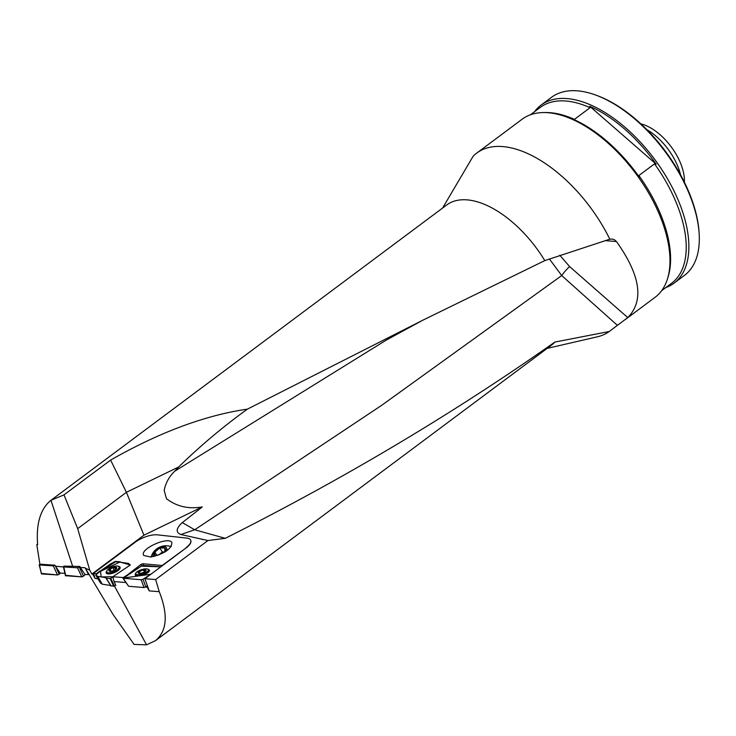 <?xml version="1.0" encoding="UTF-8"?>
<svg xmlns="http://www.w3.org/2000/svg" width="736" height="736" viewBox="0 0 736 736"><rect width="100%" height="100%" fill="white"/><g stroke="black" fill="none" stroke-linecap="round" stroke-linejoin="round"><path stroke-width="1.1" d="M51.115 500.176L446.697 204.985A87.51 46.11 53.3 0 1 544.796 260.608L423.191 320.013L247.416 409.124C205.059 415.297 159.454 432.28 110.612 460.083L63.986 494.877L50.95 500.296C40.434 508.824 36 523.646 37.637 544.75L36.8 544.704L39.9 564.199L54.952 565.184L55.43 566.251L63.784 566.959L77.538 567.796L79.939 566.472L80.426 567.548L85.036 567.686L112.902 614.256L134.099 644.432L146.574 644.828L155.48 640.66C167.035 631.028 168.286 614.707 159.252 591.698L149.242 590.898L144.9 578.698L186.079 547.97A16.67 6.256 -22.2 0 0 190.799 540.491A16.67 6.256 -22.2 0 0 190.744 540.371M144.9 578.698L155.646 579.554L207.948 540.537L180.844 534.52C175.545 532.349 176.033 528.384 182.298 522.615L194.7 529.782L180.844 534.52M63.986 494.877L77.694 528.641L89.709 570.115L91.853 574.052L143.925 535.201L202.29 506.929L182.298 522.615M91.853 574.052L92.764 574.218L95.036 578.386L93.647 573.565L92.764 574.218M155.646 579.554L159.252 591.698M125.838 582.516L114.062 581.578L115.828 585.304L114.43 586.04L146.574 644.828M98.008 578.919L95.036 578.386M89.709 570.115L85.192 568.137M79.939 566.472L72.652 566.288L50.95 500.296M77.694 528.641L126.408 492.292L110.612 460.083M143.925 535.201L126.408 492.292L178.655 466.983L174.68 471.242C169.096 476.68 165.6 483.074 164.183 490.415L166.456 498.677C176.622 506.524 188.563 509.275 202.29 506.929M147.798 586.84L147.218 587.19L149.242 590.898M147.218 587.19L145.792 587.07M72.652 566.288L63.876 566.122L63.471 566.775L65.449 575.718L81.77 576.877L65.624 575.294M544.796 260.608L609.15 239.412L612.14 238.988L614.385 239.706L616.464 241.546C640.486 275.347 644.258 300.693 627.771 317.593L617.394 325.349L561.715 275.558L381.552 405.407L194.7 529.782L225.317 538.32C343.638 478.832 453.486 413.411 554.87 342.056A87.51 46.11 53.3 0 1 551.365 345.248L155.48 640.66M225.317 538.32L207.948 540.537M247.416 409.124C223.174 426.595 200.256 445.878 178.655 466.983M559.746 255.208L569.673 266.644A8.335 1.076 130.2 0 0 561.715 275.558L549.369 258.925M166.456 498.677L164.183 490.415M554.87 342.056L609.233 331.513A111.118 58.558 53.3 0 1 597.374 336.803L547.142 348.395M442.621 208.021L473.11 156.29A111.118 58.558 53.3 0 1 476.762 153.079A111.118 58.558 53.3 0 1 609.831 239.246M609.233 331.513L617.394 325.349M476.762 153.079L522.174 119.195A111.118 58.558 53.3 0 1 543.38 112.562A111.118 58.558 53.3 0 1 635.564 173.227A111.118 58.558 53.3 0 1 667.488 278.87A111.118 58.558 53.3 0 1 655.086 297.307L625.269 319.562M639.188 176.934L638.876 175.536L654.525 163.861L656.218 164.22A110.317 58.135 -126.7 0 0 589.766 106.297L590.079 107.695L574.43 119.37L572.728 119.011A110.317 58.135 53.3 0 1 639.188 176.934M574.43 119.37A109.728 57.822 -126.7 0 0 545.588 112.534L543.38 112.562M667.488 278.87L668.141 276.764A109.728 57.822 -126.7 0 0 638.876 175.536M661.655 290.674L671.545 283.296A109.728 57.822 -126.7 0 0 654.525 163.861M590.079 107.695A109.728 57.822 -126.7 0 0 540.288 107.41L530.408 114.788M665.786 287.592A111.118 58.558 -126.7 0 0 674.01 283.185A111.118 58.558 -126.7 0 0 654.488 159.114A111.118 58.558 -126.7 0 0 541.098 105.073A111.118 58.558 -126.7 0 0 534.529 111.706M541.098 105.073L551.503 97.308A111.118 58.558 53.3 0 1 594.918 94.778L596.151 95.22A109.728 57.822 53.3 0 1 699.126 233.211L699.2 234.526A111.118 58.558 53.3 0 1 684.416 275.42L674.01 283.185M594.918 94.778A111.118 58.558 53.3 0 1 699.2 234.526M640.9 123.896A42.955 22.632 53.3 0 1 679.613 161.037A42.955 22.632 53.3 0 1 684.37 182.16M646.843 129.646A44.445 23.414 53.3 0 1 676.752 163.889A44.445 23.414 53.3 0 1 680.552 174.818M589.766 106.297L656.218 164.22M150.714 557.032L143.787 555.468C138.856 549.406 168.332 535.872 171.902 542.552C171.617 548.909 164.56 553.739 150.714 557.032M153.465 556.572A7.848 4.407 146.3 0 1 153.769 552.147A7.848 4.407 146.3 0 1 162.656 546.406A7.848 4.407 146.3 0 1 166.511 550.96M155.011 556.195A6.477 3.634 146.3 0 1 154.974 556.168A6.477 3.634 146.3 0 1 154.836 552.129A6.477 3.634 146.3 0 1 159.749 548.026A6.477 3.634 146.3 0 1 164.8 547.97A6.477 3.634 146.3 0 1 164.974 551.945A5.612 3.146 -33.7 0 0 164.901 551.936A5.612 3.146 -33.7 0 0 159.914 554.015A5.612 3.146 -33.7 0 0 159.031 554.87M128.515 563.813L120.299 562.23L128.515 563.813L130.327 564.99L128.34 563.39L130.244 565.055L112.838 576.739L123.243 577.567L141.68 565.92L143.529 565.404L160.788 566.849L143.529 565.404L141.68 565.92L127.392 574.945L141.045 564.356L142.848 563.739L162.527 565.542M186.079 547.97L162.435 565.303M185.987 547.731A16.67 6.256 -22.2 0 0 190.698 540.252A16.67 6.256 -22.2 0 0 186.622 538.071L157.412 534.851A16.67 6.256 -22.2 0 0 135.341 542.138L93.573 573.307L96.296 573.795L110.455 563.988L115.331 561.402L120.124 561.798M120.299 562.23L128.34 563.39M120.069 561.954L100.501 571.357L115.506 561.835L120.069 561.954L115.506 561.835L100.501 571.357L101.172 576.932L112.838 576.739M110.777 578.349L114.43 586.04L113.721 586.224L110.069 578.533L112.994 577.18L114.062 581.578M96.296 573.795L99.59 571.237M100.501 571.357L99.765 571.67L100.326 570.934M141.68 565.92L141.045 564.356M164.938 552.009L164.8 547.97L159.749 548.026L154.836 552.129L154.974 556.168M158.792 554.962L162.371 551.972L164.956 551.936M154.836 552.129L157.127 555.56M159.749 548.026L162.371 551.972M110.014 571.108L110.023 571.265A3.919 1.472 157.8 0 1 109.36 569.94A3.919 1.472 157.8 0 1 112.157 567.971A3.919 1.472 157.8 0 1 115.616 567.318A3.919 1.472 157.8 0 1 116.27 568.634A3.919 1.472 157.8 0 1 115.791 569.186A3.919 1.472 157.8 0 1 113.473 570.602A3.919 1.472 157.8 0 1 110.621 571.292A3.919 1.472 157.8 0 1 110.023 571.265L111.053 571.283M108.836 568.799A6.67 2.502 -22.2 0 0 106.711 571.964A6.67 2.502 -22.2 0 0 113.832 571.762A6.67 2.502 -22.2 0 0 119.057 566.932A6.67 2.502 -22.2 0 0 115.064 566.196A6.67 2.502 -22.2 0 0 108.836 568.799M109.728 570.52L109.36 569.94L112.157 567.971L115.616 567.318L116.27 568.634L115.58 569.379M109.664 570.501L109.36 569.94M115.616 567.318L115.846 567.907M115.819 567.962L116.113 568.551M114.761 567.732L115.46 569.462M113.169 568.036L114.098 570.317M110.234 569.636L110.906 571.283M139.343 573.298A3.919 1.288 162.2 0 1 138.423 572.258A3.919 1.288 162.2 0 1 141.11 570.566A3.919 1.288 162.2 0 1 144.716 569.903A3.919 1.288 162.2 0 1 145.636 570.943A3.919 1.288 162.2 0 1 145.24 571.375A3.919 1.288 162.2 0 1 142.95 572.645A3.919 1.288 162.2 0 1 139.343 573.298L139.343 573.298M137.632 571.403A6.67 2.19 -17.8 0 0 135.737 573.813A6.67 2.19 -17.8 0 0 142.756 573.85A6.67 2.19 -17.8 0 0 148.433 569.728A6.67 2.19 -17.8 0 0 144.256 569.011A6.67 2.19 -17.8 0 0 137.632 571.403M139.205 573.234L138.423 572.258L141.11 570.566L144.716 569.903L145.636 570.943L144.955 571.633M140.484 571.256L141.11 570.566M138.782 572.764L138.423 572.258M144.716 569.903L145.001 570.428M144.974 570.483L145.378 570.943M143.805 570.326L144.339 572.001M139.251 572.038L139.656 573.316M37.582 544.116L36.8 544.704M64.924 573.362L60.104 573.068L55.43 566.251M85.799 569.176L88.55 574.586L89.084 574.181M88.55 574.586L84.944 574.476L80.426 567.548M113.721 586.224L111.026 585.792M110.722 585.525L102.23 584.163L100.409 582.949M100.427 583.013L95.698 575.009L99.765 571.67M95.689 575L100.464 583.041M102.138 584.126L97.768 576.362L95.735 575.046M97.768 576.362L102.23 584.163M105.892 577.686L97.87 576.398M105.984 577.953L111.173 586.022M110.069 578.533L106.122 578.22M106.757 571.035A7.498 2.815 -22.2 0 0 106.232 572.994A7.498 2.815 -22.2 0 0 110.777 573.73A7.498 2.815 -22.2 0 0 117.686 570.823A7.498 2.815 -22.2 0 0 120.115 567.336A7.498 2.815 -22.2 0 0 118.367 566.297M79.258 567.06L83.49 576.132L85.376 574.494L83.472 576.15L81.77 576.877L77.538 567.796M147.494 585.994L143.998 587.558L128.598 586.261L122.875 578.1L150.88 574.236L142.996 579.223L145.848 587.043M123.252 577.567L122.875 578.1M143.998 587.558L141.156 579.738L123.225 578.238L128.598 586.261M141.156 579.738L142.996 579.223M135.709 573.473A7.498 2.456 -17.8 0 0 135.222 574.926A7.498 2.456 -17.8 0 0 139.978 575.662A7.498 2.456 -17.8 0 0 147.347 572.985A7.498 2.456 -17.8 0 0 149.491 570.326A7.498 2.456 -17.8 0 0 148.249 569.434M39.854 563.905L39.496 564.981L53.286 565.874L54.952 565.184M55.715 566.674L59.22 574.218L60.518 573.096L59.202 574.236L57.5 574.954L41.262 573.372M39.496 564.981L41.455 573.914L57.5 574.954L53.286 565.874M41.455 573.914L39.192 564.788M130.327 564.99L120.354 562.129M83.14 576.398L81.77 576.877M160.788 566.849L141.34 566.131L123.225 578.238M58.871 574.485L57.5 574.954M423.007 320.086L385.986 340.271L174.68 471.242M616.464 241.546L605.075 240.608M569.673 266.644L627.771 317.593M143.529 565.404L142.848 563.739M110.29 568.882A4.168 1.564 -22.2 0 0 111.504 571.311A4.168 1.564 -22.2 0 0 116.656 567.677A4.168 1.564 -22.2 0 0 110.29 568.882M113.188 568.072L114.108 570.317M114.724 567.787L115.423 569.498M110.29 569.655L110.952 571.274M139.251 571.366A4.168 1.371 -17.8 0 0 140.944 573.28A4.168 1.371 -17.8 0 0 145.894 570.152A4.168 1.371 -17.8 0 0 139.251 571.366M143.778 570.382L144.302 572.019M139.306 572.056L139.711 573.316M106.729 573.51A7.397 2.778 157.8 0 1 107.014 572.718M119.361 567.686A7.397 2.778 157.8 0 1 120.124 568.045M107.447 573.795A7.029 2.64 157.8 0 1 107.447 573.786L106.711 571.964M119.057 566.932L119.802 568.762A7.029 2.64 157.8 0 1 119.812 568.753M63.784 566.959L65.752 575.902M135.755 575.46A7.397 2.429 162.2 0 1 136.086 574.89M148.773 570.805A7.397 2.429 162.2 0 1 149.38 571.072M202.014 539.322L202.74 539.479M171.203 546.636A15.557 15.557 0 0 0 151.11 556.986M110.409 571.292L110.179 570.713M115.662 568.358L115.938 569.038M149.031 571.596L148.433 569.728M136.335 575.681L135.737 573.813M144.836 570.75L145.084 571.513M111.007 585.966L105.947 578.165"/></g></svg>

